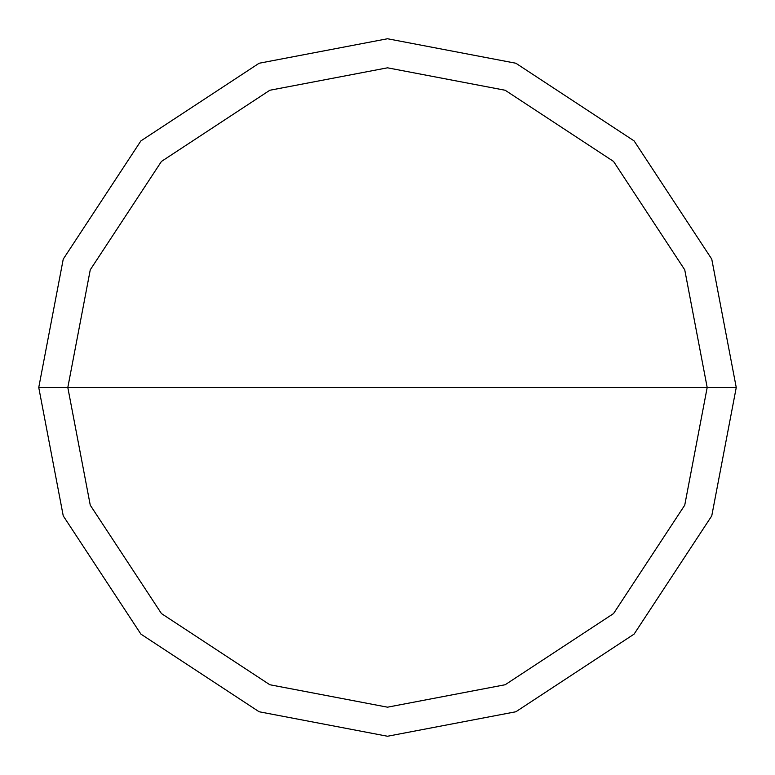 <?xml version="1.0" encoding="UTF-8"?>
<svg xmlns="http://www.w3.org/2000/svg" width="775" height="775" viewBox="0 0 775 775"><rect width="100%" height="100%" fill="white"/><g stroke="black" fill="none" stroke-linecap="round" stroke-linejoin="round"><path stroke-width="1.16" d="M707.188 387.5L684.742 505.174L613.558 613.558L505.174 684.742L387.5 707.188L269.826 684.742L161.442 613.558L90.258 505.174L67.812 387.5L707.188 387.5L684.742 269.826L613.558 161.442L505.174 90.258L387.5 67.812L269.826 90.258L161.442 161.442L90.258 269.826L67.812 387.5L38.75 387.5L63.24 259.131L140.895 140.895L259.131 63.24L387.5 38.75L515.869 63.24L634.105 140.895L711.76 259.131L736.25 387.5L711.76 259.131L634.105 140.895L515.869 63.24L387.5 38.75L259.131 63.24L140.895 140.895L63.24 259.131L38.75 387.5L63.24 515.869L140.895 634.105L259.131 711.76L387.5 736.25L515.869 711.76L634.105 634.105L711.76 515.869L736.25 387.5L67.812 387.5L90.258 269.826L161.442 161.442L269.826 90.258L387.5 67.812L505.174 90.258L613.558 161.442L684.742 269.826L707.188 387.5L736.25 387.5L711.76 515.869L634.105 634.105L515.869 711.76L387.5 736.25L259.131 711.76L140.895 634.105L63.24 515.869L38.75 387.5L67.812 387.5L90.258 505.174L161.442 613.558L269.826 684.742L387.5 707.188L505.174 684.742L613.558 613.558L684.742 505.174L707.188 387.5"/></g></svg>
